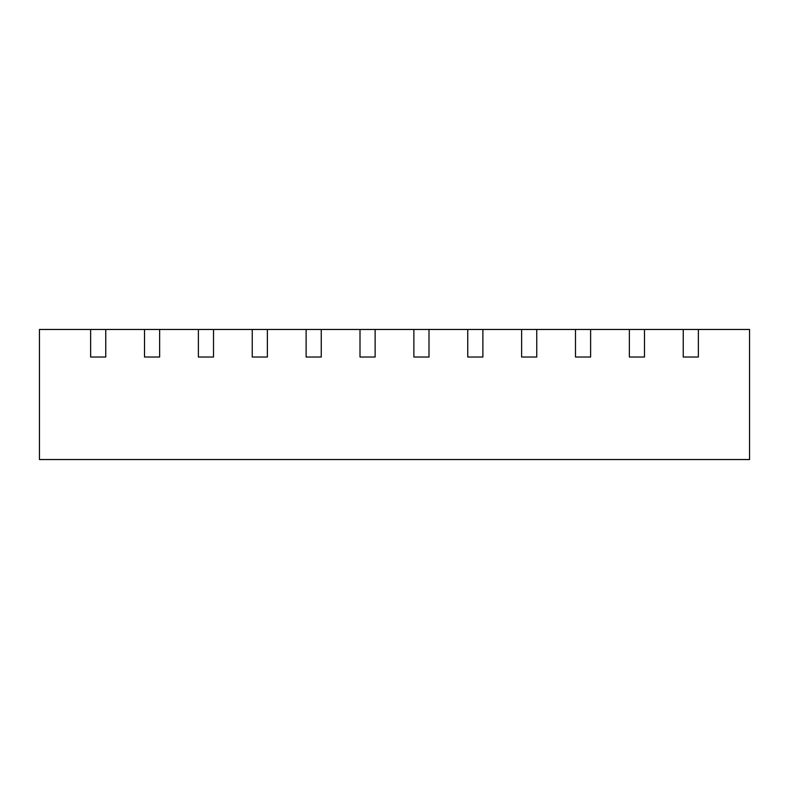 <?xml version="1.0" encoding="UTF-8"?>
<svg xmlns="http://www.w3.org/2000/svg" width="789" height="789" viewBox="0 0 789 789"><rect width="100%" height="100%" fill="white"/><g stroke="black" fill="none" stroke-linecap="round" stroke-linejoin="round"><path stroke-width="1.18" d="M90.636 329.457L105.765 329.457L105.765 357.032L90.636 357.032L90.636 329.457L39.45 329.457L39.45 459.543L749.55 459.543L749.55 329.457L698.364 329.457L698.364 357.032L683.235 357.032L698.364 357.032M105.765 329.457L683.235 329.457L683.235 357.032M644.495 329.457L644.495 357.032L629.366 357.032L644.495 357.032M629.366 329.457L629.366 357.032M590.616 329.457L590.616 357.032L575.487 357.032L590.616 357.032M575.487 329.457L575.487 357.032M536.747 329.457L536.747 357.032L521.618 357.032L536.747 357.032M521.618 329.457L521.618 357.032M482.878 329.457L482.878 357.032L467.749 357.032L482.878 357.032M467.749 329.457L467.749 357.032M428.999 329.457L428.999 357.032L413.87 357.032L428.999 357.032M413.87 329.457L413.87 357.032M375.13 329.457L375.13 357.032L360.001 357.032L375.13 357.032M360.001 329.457L360.001 357.032M321.251 329.457L321.251 357.032L306.122 357.032L321.251 357.032M306.122 329.457L306.122 357.032M267.382 329.457L267.382 357.032L252.253 357.032L267.382 357.032M252.253 329.457L252.253 357.032M213.513 329.457L213.513 357.032L198.384 357.032L213.513 357.032M198.384 329.457L198.384 357.032M159.634 329.457L159.634 357.032L144.505 357.032L159.634 357.032M144.505 329.457L144.505 357.032M90.636 357.032L105.765 357.032M683.235 329.457L698.364 329.457"/></g></svg>
